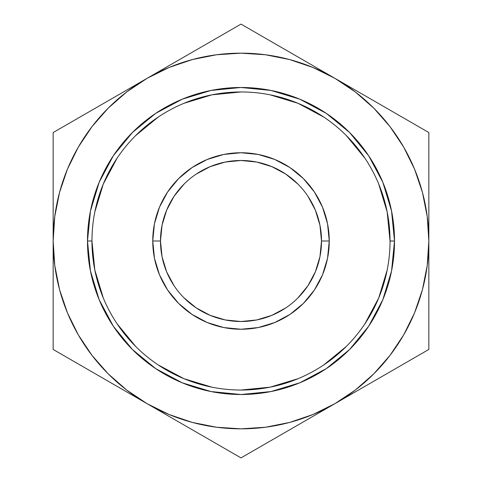 <?xml version="1.0" encoding="UTF-8"?>
<svg xmlns="http://www.w3.org/2000/svg" width="482" height="482" viewBox="0 0 482 482"><rect width="100%" height="100%" fill="white"/><g stroke="black" fill="none" stroke-linecap="round" stroke-linejoin="round"><path stroke-width="0.72" d="M91.96 240.952L91.96 241A149.04 149.04 0 0 1 241 91.96A149.04 149.04 0 0 1 390.04 241A149.04 149.04 0 0 0 241 91.96A149.04 149.04 0 0 0 91.96 241L87.489 241A153.511 153.511 0 0 1 241 87.489A153.511 153.511 0 0 1 394.511 241L390.04 241L387.173 211.923L378.695 183.967M297.906 297.942L307.938 285.724L315.373 271.806L319.958 256.707L321.506 241A80.506 80.506 0 0 0 241 160.494A80.506 80.506 0 0 0 160.494 241L152.752 241A88.248 88.248 0 0 1 241 152.752A88.248 88.248 0 0 1 329.248 241L321.506 241A80.506 80.506 0 0 1 241 321.506A80.506 80.506 0 0 1 160.494 241A80.506 80.506 0 0 1 241 160.494A80.506 80.506 0 0 1 321.506 241L319.958 225.293L315.373 210.194L307.938 196.276M192.294 422.419L216.551 427.245M265.449 427.245L289.616 422.443L312.884 414.544L334.918 403.675L310.414 417.828M389.974 355.415L403.675 334.918L414.544 312.884L422.443 289.616L427.245 265.449M427.245 216.551L422.443 192.384L414.544 169.116L403.675 147.082L390.022 126.652L373.821 108.179L355.348 91.978L334.918 78.325L359.223 92.357M289.706 59.581L265.449 54.755M216.551 54.755L192.384 59.557L169.116 67.456L147.082 78.325L171.381 64.293M92.026 126.585L78.325 147.082L67.456 169.116L59.557 192.384L54.755 216.551M54.755 265.449L59.557 289.616L67.456 312.884L78.325 334.918L91.978 355.348L108.179 373.821L126.652 390.022L147.082 403.675L122.777 389.643M184.094 184.058L174.062 196.276L166.627 210.194L162.042 225.293L160.494 241L162.042 256.707L166.627 271.806L174.062 285.724M184.058 297.906L196.276 307.938L210.194 315.373L225.293 319.958L241 321.506L256.707 319.958L271.806 315.373L285.724 307.938M297.942 184.094L285.724 174.062L271.806 166.627L256.707 162.042L241 160.494L225.293 162.042L210.194 166.627L196.276 174.062M53.159 185.172L53.159 160.313M53.159 212.664L53.159 196.704M108.607 100.539L122.344 92.604M78.47 117.933L98.551 106.347M67.106 124.495L75.529 119.632M215.671 38.723L218.521 37.078M185.552 56.111L195.276 50.496M266.329 38.723L286.513 50.381M296.448 56.111L310.239 64.076M254.948 32.155L263.371 37.018M403.53 117.933L406.422 119.608M373.393 100.539L383.112 106.148M428.841 212.743L428.841 241L427.233 216.484M428.841 185.281L428.841 193.137M428.841 147.823L428.841 158.373M373.393 381.461L359.427 389.522M403.524 364.067L383.323 375.731M414.894 357.505L406.471 362.368M428.841 296.828L428.841 315.126M428.841 269.305L428.841 285.29M185.558 425.889L171.761 417.924M215.701 443.295L195.608 431.691M227.052 449.845L218.629 444.982M296.442 425.889L286.519 431.619M266.299 443.295L263.437 444.946M53.159 269.257L53.159 241L54.767 265.516M53.159 296.761L53.159 288.863M53.159 333.767L53.159 323.627M108.607 381.461L98.677 375.731M78.476 364.067L75.59 362.404M427.233 265.516L428.841 241L428.841 132.55L241 24.1L147.082 78.325L126.652 91.978L108.179 108.179L91.978 126.652L78.325 147.082M54.767 216.484L53.159 241A187.841 187.841 0 0 1 334.918 78.325L312.884 67.456L289.616 59.557M334.918 78.325A187.841 187.841 0 0 1 334.918 403.675L428.841 349.45L428.841 132.55L241 24.1L53.159 132.55L53.159 349.45L241 457.9L334.918 403.675A187.841 187.841 0 0 1 147.082 403.675L169.116 414.544L192.384 422.443M216.484 427.233L241 428.841L265.516 427.233M147.082 403.675A187.841 187.841 0 0 1 53.159 241L53.159 349.45L241 457.9L334.918 403.675L355.348 390.022L373.821 373.821L390.022 355.348L403.675 334.918M265.516 54.767L241 53.159L216.484 54.767M390.04 241.048L394.511 241A153.511 153.511 0 0 1 241 394.511A153.511 153.511 0 0 1 87.489 241L90.441 211.05L99.178 182.256L113.36 155.716L132.454 132.454L155.716 113.36L182.256 99.178L211.05 90.441L241 87.489L270.95 90.441L299.744 99.178L326.284 113.36L349.546 132.454L368.64 155.716L382.822 182.256L391.559 211.05L394.511 241L391.559 270.95L382.822 299.744L368.64 326.284L349.546 349.546L326.284 368.64L299.744 382.822L270.95 391.559L241 394.511L211.05 391.559L182.256 382.822L155.716 368.64L132.454 349.546L113.36 326.284L99.178 299.744L90.441 270.95L87.489 241L91.96 241L94.827 270.077L103.305 298.033M147.082 78.325L53.159 132.55L53.159 241M334.918 403.675L428.841 349.45L428.841 241M117.054 323.759L135.617 346.383M158.156 364.892L183.967 378.695L211.923 387.173M240.952 390.04L270.077 387.173L298.033 378.695M323.759 364.946L346.383 346.383M364.892 323.844L378.695 298.033L387.173 270.077M364.946 158.241L346.383 135.617M323.844 117.108L298.033 103.305L270.077 94.827M241.048 91.96L211.923 94.827L183.967 103.305M158.241 117.054L135.617 135.617M117.108 158.156L103.305 183.967L94.827 211.923M152.752 241L154.445 223.781L159.47 207.23L167.622 191.969L178.599 178.599L191.969 167.622L207.23 159.47L223.781 154.445L241 152.752L258.219 154.445L274.77 159.47L290.031 167.622L303.401 178.599L314.378 191.969L322.53 207.23L327.555 223.781L329.248 241L327.555 258.219L322.53 274.77L314.378 290.031L303.401 303.401L290.031 314.378L274.77 322.53L258.219 327.555L241 329.248L223.781 327.555L207.23 322.53L191.969 314.378L178.599 303.401L167.622 290.031L159.47 274.77L154.445 258.219L152.752 241L160.494 241A80.506 80.506 0 0 0 241 321.506A80.506 80.506 0 0 0 321.506 241L329.248 241A88.248 88.248 0 0 1 241 329.248A88.248 88.248 0 0 1 152.752 241M390.04 241A149.04 149.04 0 0 1 241 390.04A149.04 149.04 0 0 1 91.96 241A149.04 149.04 0 0 0 241 390.04A149.04 149.04 0 0 0 390.04 241"/></g></svg>
